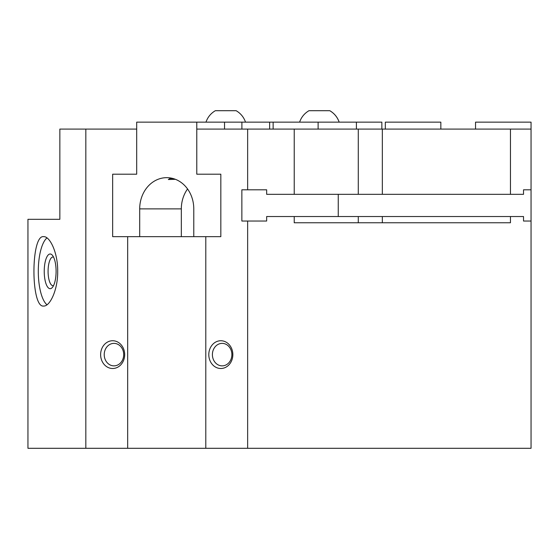 <?xml version="1.0" encoding="UTF-8"?>
<svg xmlns="http://www.w3.org/2000/svg" width="559" height="559" viewBox="0 0 559 559"><rect width="100%" height="100%" fill="white"/><g stroke="black" fill="none" stroke-linecap="round" stroke-linejoin="round"><path stroke-width="0.84" d="M205.796 236.653L205.796 448.297L247.644 448.297L247.644 221.036L241.858 221.036L241.858 189.808L247.644 189.808L247.644 129.087L196.782 129.087L196.782 174.198L220.826 174.198L220.826 236.653L205.796 236.653M222.14 365.865A11.25 9.741 90 0 1 212.399 354.616A11.25 9.741 90 0 1 222.14 343.373A11.25 9.741 90 0 1 231.88 354.616A11.25 9.741 90 0 1 222.14 365.865M220.826 368.5A13.877 12.018 90 0 1 208.8 354.616A13.877 12.018 90 0 1 220.826 340.738A13.877 12.018 90 0 1 232.844 354.616A13.877 12.018 90 0 1 220.826 368.5M113.966 365.865A11.25 9.741 90 0 1 104.226 354.616A11.25 9.741 90 0 1 113.966 343.373A11.25 9.741 90 0 1 123.707 354.616A11.25 9.741 90 0 1 113.966 365.865M112.652 368.5A13.877 12.018 90 0 1 100.627 354.616A13.877 12.018 90 0 1 112.652 340.738A13.877 12.018 90 0 1 124.671 354.616A13.877 12.018 90 0 1 112.652 368.5M46.984 237.917A34.7 11.865 -90 0 0 38.298 271.346A34.7 11.865 -90 0 0 46.984 304.774M43.644 306.046C30.703 308.184 30.703 234.507 43.644 236.653C49.919 236.177 57.919 252.801 57.696 271.346C57.919 289.89 49.919 306.514 43.644 306.046M53.545 257.098A14.345 4.905 -90 0 0 52.986 257A14.345 4.905 -90 0 0 48.081 271.346A14.345 4.905 -90 0 0 52.986 285.691A14.345 4.905 -90 0 0 53.545 285.593M50.163 253.996A17.35 5.932 -90 0 0 44.231 271.346A17.35 5.932 -90 0 0 50.163 288.696A17.35 5.932 -90 0 0 52.322 287.508A17.35 5.932 -90 0 0 56.096 271.346A17.35 5.932 -90 0 0 52.322 255.19A17.35 5.932 -90 0 0 50.163 253.996M299.596 122.148C301.322 117.187 304.445 113.372 308.966 110.703L329.81 110.703C334.331 113.372 337.454 117.187 339.18 122.148M205.971 122.148C207.689 117.187 210.813 113.372 215.334 110.703L236.157 110.703C240.677 113.372 243.801 117.187 245.52 122.148M247.644 448.297L531.05 448.297L531.05 221.036L523.524 221.036L523.524 216.529L266.657 216.529L266.657 221.036L247.644 221.036M510.451 194.322L523.524 194.322L523.524 189.808L531.05 189.808L531.05 129.087L510.451 129.087L510.451 194.322L294.223 194.322L294.223 129.087L510.451 129.087M247.644 189.808L266.657 189.808L266.657 194.322L294.223 194.322M510.451 216.529L510.451 222.768L294.223 222.768L294.223 216.529M294.223 129.087L247.644 129.087M523.524 221.036L531.05 221.036L531.05 189.808L523.524 189.808M338.251 194.322L338.251 216.529M381.853 129.087L381.853 122.148L269.648 122.148L269.648 129.087M356.397 129.087L356.397 122.148M318.113 129.087L318.113 122.148M273.134 129.087L273.134 122.148M127.676 236.653L112.652 236.653L112.652 174.198L136.689 174.198L136.689 129.087L59.848 129.087L59.848 219.303L27.95 219.303L27.95 448.297L127.676 448.297L127.676 236.653M193.777 236.653L139.694 236.653L139.694 208.891A31.227 27.042 90 0 1 166.736 177.664A31.227 27.042 90 0 1 193.777 208.891L193.777 236.653L220.826 236.653L220.826 174.198L196.782 174.198L196.782 122.148L241.893 122.148L241.893 129.087M205.796 448.297L127.676 448.297M85.827 448.297L85.827 129.087M172.969 178.503L170.062 178.503L171.173 178.09M175.365 179.299L168.343 179.53L170.062 178.503M187.551 188.963A31.227 27.042 -90 0 0 181.326 208.891L181.326 236.653L112.652 236.653L112.652 174.198L136.689 174.198L136.689 122.148L196.782 122.148M224.543 129.087L224.543 122.148M241.893 122.148L269.648 122.148M531.05 129.087L531.05 122.148L475.534 122.148L475.534 129.087M440.841 129.087L440.841 122.148L385.326 122.148L385.326 129.087M358.284 129.087L358.284 194.322M358.284 216.529L358.284 222.768M382.328 129.087L382.328 194.322M382.328 216.529L382.328 222.768M139.694 208.891L181.326 208.891M339.152 122.148C337.426 117.187 334.31 113.372 329.782 110.703"/></g></svg>

